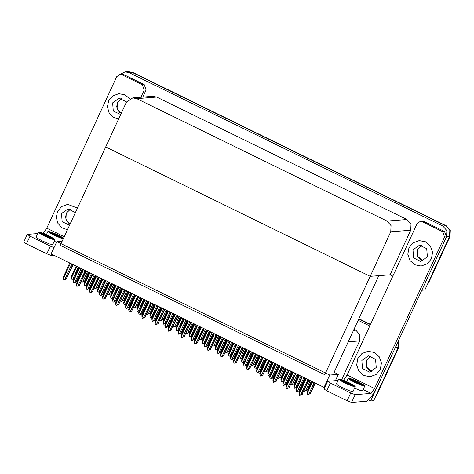 <?xml version="1.0" encoding="UTF-8"?>
<svg xmlns="http://www.w3.org/2000/svg" width="474" height="474" viewBox="0 0 474 474"><rect width="100%" height="100%" fill="white"/><g stroke="black" fill="none" stroke-linecap="round" stroke-linejoin="round"><path stroke-width="0.71" d="M341.695 379.597L359.57 340.913L359.867 334.762L355.832 330.182L354.007 329.288M335.432 380.658L338.317 374.413L334.111 372.351L348.224 341.801L359.57 340.913M395.743 346.601L395.399 347.46L398.385 347.223L398.504 340.61L398.385 347.223L373.666 400.726L370.68 400.957L368.861 400.068M358.782 318.949L370.413 324.637L358.782 318.949M395.399 347.46L370.68 400.957M358.143 320.329L369.773 326.017M324.032 387.382L329.72 375.082L56.809 241.592L51.127 253.886L324.032 387.382L324.844 387.317M56.809 241.592L62.165 241.171M329.72 375.082L338.317 374.413M392.839 276.105L390.132 274.778L370.182 276.336L324.726 374.721L60.234 245.342L105.696 146.964L370.182 276.336L390.766 231.798L391.062 225.642L387.027 221.062L136.725 98.628L132.744 97.863L126.274 102.42L105.696 146.964L370.182 276.336L378.785 275.667L334.111 372.351M42.642 233.155L43.33 233.101L46.766 228.166L116.752 76.693L119.987 74.418L123.892 74.649L119.975 74.418L125.142 71.847L128.128 71.615L132.11 72.374L445.791 225.814L449.82 230.394L449.53 236.544L424.805 290.047L421.771 290.254M125.142 71.847L129.124 72.611L442.805 226.045L446.834 230.631L446.544 236.781L421.819 290.278M390.132 274.778L410.715 230.234L411.005 224.084L406.976 219.503L156.675 97.069L152.693 96.305L132.744 97.863M398.752 340.077L398.865 347.187L398.385 347.223L377.02 393.461L377.5 393.426L376.048 395.571M358.883 318.729L370.514 324.417M398.865 347.187L377.5 393.426M428.638 282.747L450.004 236.508L450.3 230.358L446.265 225.778L132.59 72.338L128.128 71.615L132.11 72.374L445.791 225.814L449.82 230.394L449.53 236.544L428.164 282.782L428.638 282.747L427.187 284.892M88.662 272.248L84.532 281.177L81.824 282.249L81.427 281.36M87.512 271.685L82.855 281.769L81.824 282.249M84.532 281.177L88.442 272.141M82.855 281.769L84.259 281.201M72.326 279.192L73.097 278.931L71.687 279.216L71.396 278.09L76.782 266.435M73.968 278.599L72.356 279.275M78.299 267.176L72.913 278.831L74.086 278.339M72.913 278.831L71.882 279.31M71.396 278.09L71.29 276.78L76.201 266.151M101.762 278.653L97.638 287.588L94.924 288.66L94.527 287.771M100.612 278.096L95.955 288.174L94.924 288.66M97.638 287.588L101.549 278.552M95.955 288.174L97.36 287.605M114.862 285.064L110.738 293.993L108.025 295.065L107.628 294.182M113.719 284.501L109.056 294.585L108.025 295.065M110.738 293.993L114.649 284.957M109.056 294.585L110.46 294.016M127.962 291.474L123.838 300.403L121.131 301.476L120.734 300.587M126.819 290.912L122.162 300.996L121.131 301.476M123.838 300.403L127.749 291.368M122.162 300.996L123.566 300.421M85.433 285.603L86.197 285.336L84.787 285.626L84.502 284.495L89.882 272.846M87.068 285.004L85.462 285.68M91.399 273.587L86.013 285.235L87.186 284.75M86.013 285.235L84.982 285.721M84.502 284.495L84.39 283.185L89.302 272.562M98.533 292.014L99.297 291.747L97.887 292.031L97.603 290.906L102.988 279.251M100.168 291.415L98.562 292.091M104.499 279.992L99.113 291.646L100.287 291.16M99.113 291.646L98.082 292.126M97.603 290.906L97.49 289.596L102.402 278.967M111.633 298.419L112.397 298.158L111.183 298.537L110.703 297.317L116.089 285.662M113.274 297.826L111.663 298.502M117.599 286.403L112.22 298.057L113.393 297.565M112.22 298.057L111.183 298.537M110.703 297.317L110.596 296.001L115.502 285.378M124.739 304.823L125.497 304.563L124.093 304.853L123.803 303.721L129.189 292.073M126.374 304.231L124.763 304.906M130.7 292.814L125.32 304.462L126.493 303.976M125.32 304.462L124.289 304.948M123.803 303.721L123.696 302.412L128.608 291.788M74.187 282.788L76.172 281.852L82.097 269.036M82.31 269.143L76.45 281.834L74.217 282.871M81.167 268.58L74.768 282.421M79.069 267.555L73.144 280.371L73.737 282.907M73.257 281.686L79.65 267.84M72.232 264.214L71.521 264.99L64.837 279.459L63.611 279.85L63.214 277.409L69.642 263.26L69.921 263.686L70.152 263.194M63.326 278.718L70.01 264.249L69.921 263.686M73.192 264.682L66.242 278.89L72.8 264.486M66.514 278.866L63.806 279.944M69.477 263.864L70.01 264.249M72.007 264.705L72.629 264.853M71.521 264.99L72.504 265.345M64.837 279.459L66.242 278.89M408.949 247.819L407.8 254.301L409.963 260.516L414.857 264.806L421.179 266.021L427.246 263.828L431.417 258.81L432.566 252.328L430.41 246.113L425.51 241.823L419.188 240.608L413.121 242.801L408.949 247.819L407.8 254.301L409.963 260.516L414.857 264.806L421.179 266.021L427.246 263.828L431.417 258.81L432.566 252.328L430.41 246.113L425.51 241.823L419.188 240.608L413.121 242.801L408.949 247.819M357.811 358.498L356.655 364.98L358.818 371.195L363.718 375.485L370.034 376.7L376.107 374.507L380.278 369.489L381.428 363.007L379.265 356.792L374.371 352.502L368.049 351.287L361.982 353.48L357.811 358.498L356.655 364.98L358.818 371.195L363.718 375.485L370.034 376.7L376.107 374.507L380.278 369.489L381.428 363.007L379.265 356.792L374.371 352.502L368.049 351.287L361.982 353.48L357.811 358.498M422.316 221.714L420.325 221.328L424.23 221.565L422.316 221.714L442.657 231.662L444.571 231.513L446.437 236.876L377.345 386.411L371.551 396.762L367.048 401.217L351.584 402.426L347.14 400.761L350.719 393.011L355.162 394.676L371.106 393.432L363.167 389.545M424.23 221.565L444.571 231.513M338.057 380.45L327.623 381.303L330.378 383.063L326.799 390.813L347.14 400.761M326.799 390.813L324.044 389.053L327.623 381.303M330.378 383.063L350.719 393.011M342.98 380.065L343.674 380.012L347.104 375.076L417.096 223.609L420.325 221.328M347.104 375.076L374.537 388.496L444.529 237.03L442.657 231.662M374.537 388.496L371.106 393.432M108.611 100.909L107.426 106.81L109.02 112.616L113.037 117.037L118.577 119.075L113.037 117.037L109.02 112.616L107.426 106.81L108.611 100.909L112.782 95.89L118.85 93.692L112.782 95.89L108.611 100.909M57.467 211.588L56.282 217.489L57.881 223.295L61.898 227.716L67.438 229.754L61.898 227.716L57.881 223.295L56.282 217.489L57.467 211.588L61.638 206.569L67.711 204.371L61.638 206.569L57.467 211.588M121.978 74.797L142.319 84.745L144.226 84.597L146.099 89.965L142.81 97.075M123.892 74.649L144.226 84.597M54.006 255.296L51.239 255.51L46.796 253.845L50.374 246.101L54.03 247.606M37.713 233.54L27.279 234.393L30.04 236.153L26.455 243.897L46.796 253.845M26.455 243.897L23.7 242.137L27.279 234.393M30.04 236.153L50.374 246.101M129.74 98.74L124.917 94.788L118.85 93.692L124.917 94.788L129.74 98.74M77.458 208.074L67.711 204.371L77.458 208.074M140.897 97.223L144.185 90.113L142.319 84.745M87.287 289.199L89.278 288.263L95.197 275.447M95.416 275.548L89.55 288.239L87.317 289.276M94.267 274.991L87.874 288.832M92.169 273.966L86.25 286.782L86.837 289.312M86.357 288.091L92.756 274.25M100.387 295.604L102.378 294.668L108.297 281.852M108.516 281.959L102.651 294.65L100.417 295.687M107.367 281.396L100.974 295.243M105.269 280.371L99.35 293.193L99.943 295.723M99.457 294.502L105.856 280.655M113.493 302.015L115.478 301.079L121.403 288.263M121.617 288.37L115.751 301.055L113.517 302.092M120.473 287.807L114.074 301.648M118.376 286.782L112.451 299.598L113.043 302.134M112.563 300.907L118.956 287.066M85.332 270.618L77.937 285.869L76.711 286.255L76.314 283.819L82.743 269.665L83.027 270.091L83.252 269.599M76.427 285.129L83.11 270.66L83.027 270.091M86.292 271.087L79.342 285.301L85.901 270.897M79.62 285.277L76.907 286.349M82.577 270.269L83.11 270.66M85.107 271.11L85.729 271.264M84.627 271.401L85.604 271.75M77.937 285.869L79.342 285.301M98.432 277.029L91.038 292.28L90.007 292.76L89.42 290.224L95.849 276.075L96.127 276.502L96.352 276.01M89.527 291.54L96.21 277.065L96.127 276.502M99.392 277.497L92.448 291.706L99.001 277.308M92.72 291.688L90.007 292.76M95.677 276.68L96.21 277.065M98.207 277.521L98.835 277.669M97.727 277.805L98.705 278.161M91.038 292.28L92.448 291.706M111.538 283.434L110.827 284.216L104.144 298.685L102.917 299.076L102.52 296.635L108.949 282.486L109.227 282.913L109.453 282.421M102.627 297.945L109.316 283.476L109.227 282.913M112.498 283.908L105.548 298.116L112.101 283.713M105.82 298.093L103.113 299.171M108.777 283.091L109.316 283.476M111.307 283.932L111.935 284.08M110.827 284.216L111.805 284.572M104.144 298.685L105.548 298.116M124.638 289.845L123.927 290.627L117.244 305.096L116.017 305.481L115.62 303.046L122.049 288.891L122.328 289.318L122.559 288.826M115.727 304.355L122.416 289.887L122.328 289.318M125.598 290.313L118.648 304.527L125.207 290.124M118.921 304.504L116.213 305.576M121.883 289.496L122.416 289.887M124.407 290.337L125.035 290.491M123.927 290.627L124.905 290.977M117.244 305.096L118.648 304.527M358.575 381.961L351.619 378.981L348.266 378.293L349.871 379.751L354.516 382.281L361.472 385.261L364.826 385.949L363.214 384.497L358.575 381.961M357.426 381.623L353.426 379.828L349.8 378.714L350.002 379.342L354.902 382.251L360.53 384.663L363.244 385.214L357.426 381.623L362.651 385.273M357.396 383.371L354.173 381.06L350.529 379.781M349.794 379.153L354.173 381.06M354.576 388.2L360.116 390.404L362.592 390.789L364.826 385.949M353.426 379.828L362.497 385.249M349.8 378.714L354.368 380.758L361.538 384.995M338.709 379.04L336.469 383.881L338.081 385.338L342.72 387.868L349.676 390.849L353.035 391.536L355.269 386.695L353.663 385.244L349.018 382.708L342.062 379.727L338.709 379.04L340.32 380.498L344.959 383.028L351.915 386.008L355.269 386.695M347.869 382.376L343.875 380.575L340.243 379.461L340.445 380.089L345.345 382.998L350.973 385.409L353.687 385.966L347.869 382.376L353.094 386.02M347.845 384.118L344.616 381.807L340.972 380.527M340.237 379.905L344.616 381.807M343.875 380.575L352.94 385.996M340.243 379.461L344.811 381.511L351.986 385.747M63.599 238.067L58.237 235.051L51.281 232.064L47.921 231.383L49.533 232.835L54.172 235.365L63.172 238.985M57.081 234.713L53.088 232.918L49.456 231.804L49.663 232.426L54.563 235.335L60.186 237.747L62.906 238.304L57.081 234.713L62.307 238.363M57.058 236.461L53.829 234.144L50.185 232.87M49.45 232.242L53.829 234.144M54.237 241.29L56.495 242.267M53.088 232.918L62.159 238.333M49.456 231.804L54.03 233.848L61.199 238.084M38.364 232.13L36.131 236.97L37.742 238.422L42.382 240.958L49.337 243.938L52.691 244.625L54.931 239.785L53.319 238.327L48.68 235.797L41.724 232.817L38.364 232.13L39.976 233.581L44.615 236.111L51.577 239.097L54.931 239.785M47.53 235.459L43.531 233.664L39.899 232.55L40.106 233.178L45.006 236.082L50.635 238.493L53.349 239.05L47.53 235.459L52.756 239.109M47.501 237.207L44.278 234.891L40.628 233.617M39.893 232.989L44.278 234.891M43.531 233.664L52.602 239.08M39.899 232.55L44.473 234.594L51.642 238.831M361.828 360.465L362.48 368.618L369.679 372.155L376.255 367.522L375.609 359.369L368.405 355.832L361.828 360.465M126.517 101.94L119.205 98.242L112.628 102.876L113.28 111.029L120.674 114.542M75.366 212.601L68.066 208.921L61.49 213.555L62.135 221.708L69.53 225.221M412.973 249.786L413.618 257.939L420.823 261.476L427.394 256.843L426.748 248.69L419.543 245.159L412.973 249.786M126.594 308.426L128.578 307.49L134.503 294.668M134.717 294.775L128.857 307.466L126.623 308.503M133.573 294.218L127.174 308.059M131.476 293.193L125.551 306.008L126.143 308.538M125.663 307.318L132.056 293.477M139.694 314.831L141.679 313.895L147.604 301.079M147.817 301.186L141.957 313.877L139.723 314.914M146.673 300.623L140.274 314.469M144.576 299.598L138.657 312.413L139.243 314.949M138.763 313.729L145.162 299.882M152.8 321.236L154.785 320.306L160.704 307.49M160.923 307.596L155.057 320.282L152.824 321.319M159.774 307.034L153.38 320.874M157.676 306.008L151.757 318.824L152.344 321.36M151.864 320.134L158.263 306.293M141.068 297.879L136.939 306.808L134.231 307.887L133.834 306.998M139.919 297.322L135.262 307.401L134.231 307.887M136.939 306.808L140.849 297.779M135.262 307.401L136.666 306.832M154.168 304.29L150.039 313.219L147.331 314.292L146.934 313.403M153.019 303.727L148.362 313.812L147.331 314.292M150.039 313.219L153.949 304.184M148.362 313.812L149.766 313.243M167.269 310.701L163.145 319.63L160.431 320.702L160.034 319.814M166.125 310.138L161.462 320.223L160.431 320.702M163.145 319.63L167.055 310.594M161.462 320.223L162.866 319.648M137.738 296.256L130.344 311.501L129.118 311.892L128.721 309.451L135.149 295.302L135.428 295.729L135.659 295.237M128.833 310.766L135.517 296.291L135.428 295.729M138.698 296.724L131.748 310.932L138.307 296.528M132.027 310.914L129.313 311.987M134.983 295.906L135.517 296.291M137.513 296.748L138.135 296.896M137.033 297.032L138.011 297.388M130.344 311.501L131.748 310.932M150.839 302.661L143.444 317.912L142.218 318.303L141.827 315.862L148.255 301.713L148.534 302.139L148.759 301.642M141.933 317.171L148.617 302.702L148.534 302.139M151.798 303.135L144.848 317.343L151.407 302.939M145.127 317.319L142.413 318.398M148.084 302.317L148.617 302.702M150.613 303.153L151.236 303.307M150.134 303.443L151.111 303.793M143.444 317.912L144.848 317.343M163.945 309.072L163.234 309.854L156.55 324.323L155.513 324.803L154.927 322.273L161.356 308.118L161.634 308.544L161.859 308.053M155.034 323.582L161.723 309.113L161.634 308.544M164.905 309.54L157.955 323.748L164.508 309.35M158.227 323.73L155.513 324.803M161.184 308.722L161.723 309.113M163.714 309.563L164.342 309.718M163.234 309.854L164.211 310.203M156.55 324.323L157.955 323.748M137.839 311.24L138.604 310.974L137.193 311.258L136.909 310.132L142.289 298.478M139.475 310.642L137.863 311.317M143.806 299.218L138.42 310.873L139.593 310.387M138.42 310.873L137.389 311.353M136.909 310.132L136.796 308.823L141.708 298.193M150.939 317.645L151.704 317.384L150.294 317.669L150.009 316.543L155.389 304.889M152.575 317.047L150.969 317.728M156.906 305.629L151.52 317.284L152.693 316.792M151.52 317.284L150.489 317.764M150.009 316.543L149.897 315.228L154.808 304.604M164.045 324.05L164.804 323.789L163.589 324.175L163.109 322.948L168.495 311.3M165.675 323.458L164.069 324.133M170.006 312.04L164.62 323.689L165.793 323.203M164.62 323.689L163.589 324.175M163.109 322.948L163.003 321.639L167.909 311.015M165.9 327.653L167.885 326.716L173.804 313.895M174.023 314.001L168.157 326.693L165.924 327.73M172.874 313.438L166.481 327.285M170.782 312.413L164.857 325.235L165.45 327.765M164.964 326.545L171.363 312.704M179 334.057L180.985 333.121L186.91 320.306M187.123 320.412L181.258 333.104L179.03 334.14M185.98 319.849L179.581 333.696M183.882 318.824L177.957 331.64L178.55 334.176M178.07 332.955L184.463 319.109M192.106 340.462L194.085 339.532L200.01 326.716M200.224 326.817L194.364 339.508L192.13 340.545M199.08 326.26L192.681 340.101M196.983 325.235L191.058 338.051L191.65 340.587M191.17 339.36L197.563 325.519M205.201 346.873L207.191 345.937L213.11 333.121M213.33 333.228L207.464 345.919L205.23 346.956M212.18 332.665L205.787 346.512M210.083 331.64L204.164 344.462L204.75 346.992M204.27 345.771L210.669 331.924M218.301 353.284L220.292 352.348L226.211 339.532M226.43 339.639L220.564 352.324L218.33 353.367M225.28 339.076L218.887 352.917M223.183 338.051L217.264 350.867L217.856 353.403M217.37 352.176L223.769 338.335M180.369 317.106L176.245 326.035L173.531 327.113L173.14 326.225M179.225 316.549L174.568 326.627L173.531 327.113M176.245 326.035L180.156 316.999M174.568 326.627L175.972 326.059M193.475 323.517L189.345 332.446L186.638 333.518L186.241 332.63M192.326 322.954L187.668 333.038L186.638 333.518M189.345 332.446L193.256 323.41M187.668 333.038L189.073 332.47M206.575 329.922L202.445 338.857L199.738 339.929L199.341 339.04M205.426 329.365L200.769 339.443L199.738 339.929M202.445 338.857L206.356 329.821M200.769 339.443L202.173 338.874M219.675 336.333L215.552 345.262L212.838 346.34L212.441 345.451M218.532 335.77L213.869 345.854L212.838 346.34M215.552 345.262L219.462 336.226M213.869 345.854L215.273 345.285M232.775 342.743L228.652 351.672L225.938 352.745L225.541 351.856M231.632 342.181L226.969 352.265L225.938 352.745M228.652 351.672L232.562 342.637M226.969 352.265L228.379 351.69M177.045 315.483L176.334 316.259L169.651 330.728L168.424 331.119L168.027 328.678L174.456 314.529L174.734 314.955L174.965 314.463M168.134 329.987L174.823 315.518L174.734 314.955M178.005 315.951L171.055 330.159L177.608 315.755M171.327 330.135L168.62 331.213M174.284 315.133L174.823 315.518M176.814 315.974L177.442 316.122M176.334 316.259L177.312 316.614M169.651 330.728L171.055 330.159M190.145 321.887L189.434 322.67L182.751 337.138L181.524 337.524L181.127 335.088L187.556 320.934L187.834 321.366L188.065 320.868M181.24 336.398L187.923 321.929L187.834 321.366M191.105 322.356L184.155 336.57L190.714 322.166M184.427 336.546L181.72 337.618M187.39 321.538L187.923 321.929M189.92 322.379L190.542 322.533M189.434 322.67L190.418 323.019M182.751 337.138L184.155 336.57M203.245 328.298L195.851 343.549L194.624 343.934L194.227 341.493L200.656 327.344L200.94 327.771L201.166 327.279M194.34 342.809L201.023 328.334L200.94 327.771M204.205 328.766L197.255 342.975L203.814 328.577M197.534 342.957L194.82 344.029M200.49 327.949L201.023 328.334M203.02 328.79L203.642 328.938M202.54 329.075L203.518 329.43M195.851 343.549L197.255 342.975M216.345 334.703L208.951 349.954L207.92 350.44L207.334 347.904L213.762 333.755L214.041 334.182L214.266 333.69M207.44 349.214L214.124 334.745L214.041 334.182M217.311 335.177L210.361 349.385L216.914 334.982M210.634 349.362L207.92 350.44M213.59 334.36L214.124 334.745M216.12 335.201L216.748 335.349M215.64 335.485L216.618 335.841M208.951 349.954L210.361 349.385M229.452 341.114L228.741 341.896L222.057 356.365L220.831 356.75L220.434 354.315L226.862 340.16L227.141 340.587L227.366 340.095M220.54 355.624L227.23 341.156L227.141 340.587M230.411 341.582L223.461 355.796L230.014 341.393M223.734 355.773L221.026 356.845M226.691 340.765L227.23 341.156M229.22 341.606L229.849 341.76M228.741 341.896L229.718 342.246M222.057 356.365L223.461 355.796M177.14 330.461L177.904 330.2L176.689 330.579L176.209 329.359L181.595 317.704M178.781 329.868L177.169 330.544M183.106 318.445L177.726 330.1L178.899 329.608M177.726 330.1L176.689 330.579M176.209 329.359L176.103 328.049L181.009 317.42M190.246 336.872L191.01 336.605L189.6 336.896L189.31 335.764L194.696 324.115M191.881 336.273L190.27 336.955M196.212 324.856L190.826 336.504L192 336.019M190.826 336.504L189.796 336.99M189.31 335.764L189.203 334.454L194.115 323.831M203.352 343.277L204.11 343.016L202.7 343.3L202.416 342.175L207.796 330.526M204.981 342.684L203.376 343.36M209.312 331.261L203.927 342.915L205.1 342.429M203.927 342.915L202.896 343.395M202.416 342.175L202.303 340.865L207.215 330.236M216.446 349.688L217.211 349.427L215.8 349.711L215.516 348.586L220.902 336.931M218.081 349.095L216.476 349.771M222.413 337.672L217.027 349.326L218.2 348.834M217.027 349.326L215.996 349.806M215.516 348.586L215.403 347.276L220.315 336.647M229.546 356.098L230.311 355.832L229.096 356.217L228.616 354.99L234.002 343.342M231.188 355.5L229.576 356.175M235.513 344.083L230.133 355.731L231.306 355.245M230.133 355.731L229.096 356.217M228.616 354.99L228.509 353.681L233.415 343.058M231.413 359.689L233.392 358.759L239.317 345.937M239.53 346.044L233.664 358.735L231.431 359.772M238.386 345.487L231.987 359.328M236.289 344.462L230.364 357.278L230.957 359.807M230.477 358.587L236.87 344.746M244.507 366.1L246.492 365.164L252.417 352.348M252.63 352.455L246.77 365.146L244.537 366.183M251.487 351.892L245.088 365.738M249.389 350.867L243.464 363.682L244.057 366.218M243.577 364.998L249.97 351.151M257.607 372.511L259.592 371.575L265.517 358.759M265.73 358.865L259.871 371.551L257.637 372.588M264.587 358.303L258.188 372.143M262.489 357.278L256.57 370.093L257.157 372.629M256.677 371.403L263.076 357.562M270.713 378.916L272.698 377.985L278.617 365.164M278.836 365.27L272.971 377.962L270.737 378.999M277.687 364.713L271.294 378.554M275.59 363.682L269.67 376.504L270.263 379.034M269.777 377.814L276.176 363.973M283.813 385.326L285.798 384.39L291.723 371.575M291.937 371.681L286.071 384.373L283.837 385.409M290.787 371.118L284.394 384.965M288.696 370.093L282.771 382.909L283.363 385.445M282.877 384.224L289.276 370.378M296.914 391.737L298.898 390.801L304.823 377.985M305.037 378.086L299.171 390.777L296.943 391.814M303.893 377.529L297.494 391.37M301.796 376.504L295.871 389.32L296.463 391.856M295.983 390.629L302.376 376.789M245.876 349.148L241.752 358.077L239.044 359.156L238.647 358.267M244.732 348.591L240.075 358.67L239.044 359.156M241.752 358.077L245.662 349.048M240.075 358.67L241.479 358.101M258.982 355.559L254.852 364.488L252.144 365.561L251.747 364.672M257.832 354.996L253.175 365.081L252.144 365.561M254.852 364.488L258.763 355.453M253.175 365.081L254.579 364.512M272.082 361.97L267.958 370.899L265.244 371.971L264.848 371.083M270.932 361.407L266.275 371.492L265.244 371.971M267.958 370.899L271.863 361.863M266.275 371.492L267.68 370.917M285.182 368.375L281.058 377.304L278.345 378.382L277.948 377.494M284.039 367.818L279.376 377.897L278.345 378.382M281.058 377.304L284.969 368.268M279.376 377.897L280.78 377.328M298.282 374.786L294.158 383.715L291.445 384.787L291.054 383.899M297.139 374.223L292.482 384.307L291.445 384.787M294.158 383.715L298.069 374.679M292.482 384.307L293.886 383.739M311.388 381.197L307.259 390.126L304.551 391.198L304.154 390.309M310.239 380.634L305.582 390.718L304.551 391.198M307.259 390.126L311.169 381.09M305.582 390.718L306.986 390.143M242.552 347.525L241.841 348.301L235.157 362.776L233.931 363.161L233.534 360.72L239.963 346.571L240.241 346.998L240.472 346.506M233.641 362.035L240.33 347.561L240.241 346.998M243.512 347.993L236.562 362.201L243.121 347.803M236.834 362.183L234.126 363.256M239.797 347.175L240.33 347.561M242.327 348.017L242.949 348.165M241.841 348.301L242.818 348.657M235.157 362.776L236.562 362.201M255.652 353.93L248.258 369.181L247.031 369.572L246.634 367.131L253.063 352.982L253.341 353.408L253.572 352.917M246.747 368.44L253.43 353.971L253.341 353.408M256.612 354.404L249.662 368.612L256.221 354.208M249.94 368.588L247.227 369.667M252.897 353.586L253.43 353.971M255.427 354.422L256.049 354.576M254.947 354.712L255.924 355.067M248.258 369.181L249.662 368.612M268.752 360.341L261.358 375.592L260.327 376.072L259.74 373.542L266.169 359.387L266.447 359.813L266.672 359.322M259.847 374.851L266.53 360.382L266.447 359.813M269.712 360.809L262.762 375.023L269.321 360.619M263.04 374.999L260.327 376.072M265.997 359.991L266.53 360.382M268.527 360.833L269.149 360.987M268.047 361.123L269.025 361.472M261.358 375.592L262.762 375.023M281.858 366.752L281.147 367.528L274.464 381.997L273.427 382.482L272.84 379.947L279.269 365.798L279.547 366.224L279.773 365.732M272.947 381.256L279.636 366.787L279.547 366.224M282.818 367.22L275.868 381.428L282.421 367.024M276.141 381.41L273.427 382.482M279.097 366.402L279.636 366.787M281.627 367.243L282.255 367.391M281.147 367.528L282.125 367.883M274.464 381.997L275.868 381.428M294.958 373.156L294.247 373.939L287.564 388.407L286.337 388.793L285.941 386.357L292.369 372.209L292.648 372.635L292.879 372.137M286.047 387.667L292.736 373.198L292.648 372.635M295.918 373.625L288.968 387.839L295.527 373.435M289.241 387.815L286.533 388.887M292.197 372.807L292.736 373.198M294.727 373.648L295.355 373.802M294.247 373.939L295.225 374.288M287.564 388.407L288.968 387.839M308.059 379.567L300.664 394.818L299.438 395.203L299.041 392.762L305.469 378.613L305.748 379.04L305.979 378.548M299.153 394.078L305.837 379.609L305.748 379.04M309.018 380.035L302.068 394.244L308.627 379.846M302.341 394.226L299.633 395.298M305.303 379.218L305.837 379.609M307.833 380.059L308.456 380.207M307.353 380.344L308.331 380.699M300.664 394.818L302.068 394.244M242.652 362.503L243.411 362.243L242.007 362.527L241.716 361.401L247.102 349.747M244.288 361.911L242.676 362.586M248.613 350.487L243.233 362.142L244.406 361.656M243.233 362.142L242.202 362.622M241.716 361.401L241.61 360.092L246.521 349.462M255.753 368.914L256.517 368.654L255.107 368.938L254.822 367.812L260.202 356.158M257.388 368.316L255.776 368.997M261.719 356.898L256.333 368.553L257.506 368.061M256.333 368.553L255.302 369.033M254.822 367.812L254.71 366.497L259.622 355.873M268.853 375.325L269.617 375.058L268.207 375.349L267.923 374.217L273.302 362.569M270.488 374.727L268.882 375.402M274.819 363.309L269.433 374.958L270.607 374.472M269.433 374.958L268.403 375.444M267.923 374.217L267.81 372.908L272.722 362.284M281.953 381.736L282.717 381.469L281.503 381.848L281.023 380.628L286.409 368.973M283.588 381.137L281.983 381.813M287.919 369.714L282.534 381.369L283.707 380.877M282.534 381.369L281.503 381.848M281.023 380.628L280.916 379.319L285.822 368.689M295.053 388.141L295.817 387.88L294.413 388.165L294.123 387.039L299.509 375.384M296.694 387.542L295.083 388.224M301.02 376.125L295.64 387.773L296.813 387.288M295.64 387.773L294.609 388.259M294.123 387.039L294.016 385.723L298.928 375.1M308.159 394.552L308.924 394.285L307.513 394.575L307.223 393.444L312.609 381.795M315.269 383.093L310.417 393.592L308.183 394.629M314.126 382.536L308.74 394.184L310.144 393.616L315.056 382.986M308.74 394.184L307.709 394.67M307.223 393.444L307.116 392.134L312.028 381.505M353.509 330.366L355.832 330.182M446.544 236.781L450.004 236.508M442.805 226.045L446.265 225.778M129.124 72.611L132.59 72.338M387.027 221.062L406.976 219.503M390.766 231.798L410.715 230.234M136.725 98.628L156.675 97.069M346.772 381.529L343.674 380.012M355.162 394.676L351.584 402.426M446.437 236.876L444.529 237.03M46.428 234.612L43.33 233.101M46.766 228.166L64.227 236.704M51.832 254.23L51.239 255.51M146.099 89.965L144.185 90.113M372.043 371.592L366.645 367.166L366.609 360.092L370.822 356.027M121.634 98.438L117.481 102.467L116.734 106.614L117.576 109.713L119.792 112.48L121.196 113.405L117.108 108.747L117.41 102.502L121.622 98.432M70.496 209.111L66.336 213.146L65.59 217.293L66.437 220.392L68.647 223.159L70.057 224.084L65.963 219.426L66.265 213.182L70.484 209.111M417.748 249.413L421.967 245.348L417.819 249.383L417.073 253.531L417.92 256.63L420.13 259.397L423.193 260.907L417.784 256.487L417.748 249.413M346.719 381.629L348.266 378.293M46.381 234.719L47.921 231.383M370.834 356.027L366.68 360.062L365.934 364.21L366.775 367.309L368.991 370.076L372.049 371.586"/></g></svg>
